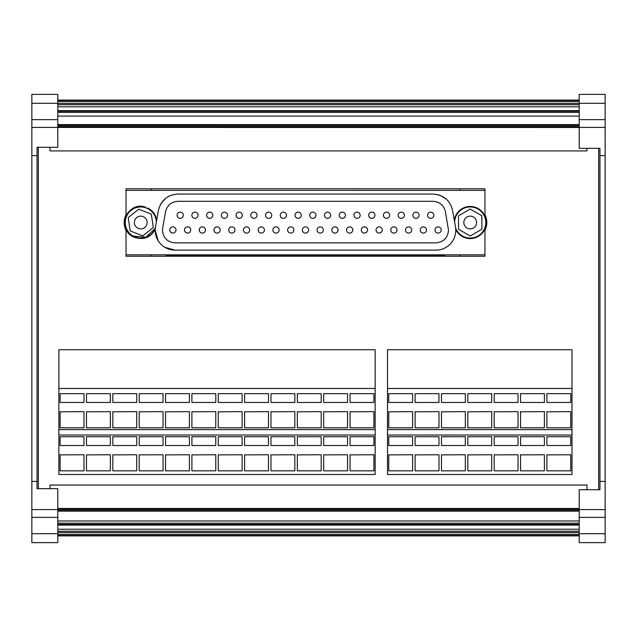 <?xml version="1.0" encoding="UTF-8"?>
<svg xmlns="http://www.w3.org/2000/svg" width="637" height="637" viewBox="0 0 637 637"><rect width="100%" height="100%" fill="white"/><g stroke="black" fill="none" stroke-linecap="round" stroke-linejoin="round"><path stroke-width="0.96" d="M579.208 103.305L579.208 94.372L605.15 94.372L605.15 103.305L579.208 103.305L579.208 127.416L605.15 127.416L605.15 119.637L579.208 119.637M579.208 533.695L579.208 542.628L605.15 542.628L605.15 533.695L579.208 533.695L579.208 517.363L605.15 517.363L579.208 517.363L579.208 489.71L599.958 489.71L599.958 148.325L579.208 148.325L579.208 127.416M605.15 533.695L605.15 481.413L599.958 481.413M605.15 481.413L605.15 155.587L599.958 155.587M605.15 155.587L605.15 127.416M605.15 119.637L605.15 103.305M57.792 535.884L579.208 535.884M599.958 489.71L598.669 489.71L598.669 148.325L599.958 148.325M31.85 103.305L57.792 103.305L57.792 94.372L31.85 94.372L31.85 119.637L57.792 119.637L57.792 147.29L37.042 147.29L38.331 147.29L38.331 488.675L37.042 488.675L57.792 488.675L57.792 542.628L31.85 542.628L31.85 533.695L57.792 533.695M387.503 349.737L387.503 388.474L387.503 349.737L571.994 349.737L571.994 388.474L387.503 388.474L387.503 429.617L571.994 429.617L571.994 388.474M375.153 388.474L375.153 349.737L58.883 349.737L58.883 429.617L375.153 429.617L375.153 388.474L58.883 388.474M58.883 435.031L375.153 435.031L375.153 474.509L58.883 474.509L58.883 429.617M387.503 435.031L571.994 435.031L571.994 474.509L387.503 474.509L387.503 429.617M126.022 254.832L126.022 256.241L484.948 256.241L484.948 254.832L126.022 254.832L126.022 228.954A16.084 16.084 0 0 0 134.861 237.482C143.707 240.117 150.491 237.474 155.221 229.551M134.861 237.482C115.958 231.12 126.667 200.368 145.435 207.129A16.084 16.084 0 0 0 126.022 216.07L126.022 190.391L484.948 190.391L484.948 216.07M484.948 190.391L484.948 188.791L126.022 188.791L126.022 190.391M484.948 228.962L484.948 254.832M37.042 147.29L37.042 488.675M586.988 148.325L586.988 150.921L50.012 150.921L50.012 147.29M459.834 256.241L459.834 254.832M151.136 254.832L151.136 256.241M151.136 188.791L151.136 190.391M126.022 230.172A16.602 16.602 0 0 1 126.022 214.868M459.834 190.391L459.834 188.791M484.948 214.868A16.602 16.602 0 0 1 484.948 230.172M31.85 119.637L31.85 517.363L57.792 517.363M57.792 523.176L579.208 523.176M57.792 520.978L579.208 520.978M50.012 488.675L50.012 485.044L586.988 485.044L586.988 489.71M57.792 127.44L579.208 127.496M57.792 125.059L579.208 125.059M57.792 124.621L579.208 124.621M546.888 454.77L546.888 470.839L570.752 470.839L570.752 454.77L546.888 454.882L570.752 454.77M520.533 454.77L520.533 470.839L544.396 470.839L544.396 454.77L520.533 454.882L544.396 454.77M494.177 454.77L494.177 470.839L518.04 470.839L518.04 454.77L494.177 454.882L518.04 454.77M467.821 454.77L467.821 470.839L491.684 470.839L491.684 454.77L467.821 454.882L491.684 454.77M441.465 454.77L441.465 470.839L465.328 470.839L465.328 454.77L441.465 454.882L465.328 454.77M415.101 454.77L415.101 470.839L438.973 470.839L438.973 454.77L415.101 454.882L438.973 454.77M388.745 454.77L388.745 470.839L412.617 470.839L412.617 454.77L388.745 454.882L412.617 454.77M546.888 411.645L546.888 427.785L570.752 427.785L570.752 411.645L546.888 411.828L570.752 411.645M520.533 411.645L520.533 427.785L544.396 427.785L544.396 411.645L520.533 411.828L544.396 411.645M494.177 411.645L494.177 427.785L518.04 427.785L518.04 411.645L494.177 411.828L518.04 411.645M467.821 411.645L467.821 427.785L491.684 427.785L491.684 411.645L467.821 411.828L491.684 411.645M441.465 411.645L441.465 427.785L465.328 427.785L465.328 411.645L441.465 411.828L465.328 411.645M415.101 411.645L415.101 427.785L438.973 427.785L438.973 411.645L415.101 411.828L438.973 411.645M388.745 411.645L388.745 427.785L412.617 427.785L412.617 411.645L388.745 411.828L412.617 411.645M143.086 238.429A16.084 16.084 0 0 0 149.806 235.809M164.712 247.244L175.032 250.134A19.819 19.819 0 0 1 155.508 226.876L158.414 210.425C161.026 200.225 167.531 194.763 177.93 194.054L176.537 194.102M155.205 230.315L158.103 240.627M175.032 250.134L435.939 250.134A19.819 19.819 0 0 0 455.463 226.876L452.557 210.425C450.056 200.313 443.543 194.85 433.041 194.054L177.93 194.054M455.75 229.551A16.084 16.084 0 0 0 486.246 223.754L485.728 223.762M155.356 227.927A15.567 15.567 0 0 1 155.237 228.229L145.992 237.179L133.165 236.104M145.435 207.129L145.244 207.614M162.666 228.134L165.564 211.691C167.181 205.249 171.305 201.786 177.93 201.316L433.041 201.316C439.665 201.786 443.79 205.249 445.406 211.691L448.496 230.315C447.755 237.943 443.567 242.124 435.939 242.872L175.032 242.872C167.404 242.124 163.215 237.943 162.475 230.315L162.666 228.134M155.237 228.229A15.567 15.567 0 0 1 135.052 236.996A15.567 15.567 0 0 1 143.548 207.208A15.567 15.567 0 0 1 156.32 222.273M455.614 227.927A15.567 15.567 0 0 0 485.776 222.464A15.567 15.567 0 0 0 470.154 206.953A15.567 15.567 0 0 0 454.651 222.273M147.744 208.61L147.848 208.076A16.084 16.084 0 0 1 156.678 220.243M350.047 454.882L373.911 454.77L350.047 454.882M323.692 454.882L347.555 454.77L323.692 454.882M297.336 454.882L321.199 454.77L297.336 454.882M270.972 454.882L294.843 454.77L270.972 454.882M244.616 454.882L268.488 454.77L244.616 454.882M218.26 454.882L242.132 454.77L218.26 454.882M191.904 454.882L215.776 454.77L191.904 454.882M165.548 454.882L189.42 454.77L165.548 454.882M139.192 454.882L163.064 454.77L139.192 454.882M112.837 454.882L136.708 454.77L112.837 454.882M86.481 454.882L110.344 454.77L86.481 454.882M60.125 454.882L83.988 454.77L60.125 454.882M350.047 411.828L373.911 411.645L350.047 411.828M323.692 411.828L347.555 411.645L323.692 411.828M297.336 411.828L321.199 411.645L297.336 411.828M270.972 411.828L294.843 411.645L270.972 411.828M244.616 411.828L268.488 411.645L244.616 411.828M218.26 411.828L242.132 411.645L218.26 411.828M191.904 411.828L215.776 411.645L191.904 411.828M165.548 411.828L189.42 411.645L165.548 411.828M139.192 411.828L163.064 411.645L139.192 411.828M112.837 411.828L136.708 411.645L112.837 411.828M86.481 411.828L110.344 411.645L86.481 411.828M60.125 411.828L83.988 411.645L60.125 411.828M440 195.312L439.841 195.256A19.819 19.819 0 0 1 439.849 195.256L439.371 195.089M434.983 229.981A3.113 3.113 0 0 1 438.097 226.868A3.113 3.113 0 0 1 441.21 229.981A3.113 3.113 0 0 1 438.097 233.094A3.113 3.113 0 0 1 434.983 229.981M427.618 215.242A3.113 3.113 0 0 1 430.731 212.129A3.113 3.113 0 0 1 433.845 215.242A3.113 3.113 0 0 1 430.731 218.356A3.113 3.113 0 0 1 427.618 215.242M420.253 229.981A3.113 3.113 0 0 1 423.358 226.868A3.113 3.113 0 0 1 426.472 229.981A3.113 3.113 0 0 1 423.358 233.094A3.113 3.113 0 0 1 420.253 229.981M412.88 215.242A3.113 3.113 0 0 1 415.993 212.129A3.113 3.113 0 0 1 419.106 215.242A3.113 3.113 0 0 1 415.993 218.356A3.113 3.113 0 0 1 412.88 215.242M405.514 229.981A3.113 3.113 0 0 1 408.628 226.868A3.113 3.113 0 0 1 411.741 229.981A3.113 3.113 0 0 1 408.628 233.094A3.113 3.113 0 0 1 405.514 229.981M398.149 215.242A3.113 3.113 0 0 1 401.262 212.129A3.113 3.113 0 0 1 404.376 215.242A3.113 3.113 0 0 1 401.262 218.356A3.113 3.113 0 0 1 398.149 215.242M390.784 229.981A3.113 3.113 0 0 1 393.889 226.868A3.113 3.113 0 0 1 397.002 229.981A3.113 3.113 0 0 1 393.889 233.094A3.113 3.113 0 0 1 390.784 229.981M383.41 215.242A3.113 3.113 0 0 1 386.524 212.129A3.113 3.113 0 0 1 389.637 215.242A3.113 3.113 0 0 1 386.524 218.356A3.113 3.113 0 0 1 383.41 215.242M376.045 229.981A3.113 3.113 0 0 1 379.158 226.868A3.113 3.113 0 0 1 382.272 229.981A3.113 3.113 0 0 1 379.158 233.094A3.113 3.113 0 0 1 376.045 229.981M368.68 215.242A3.113 3.113 0 0 1 371.793 212.129A3.113 3.113 0 0 1 374.906 215.242A3.113 3.113 0 0 1 371.793 218.356A3.113 3.113 0 0 1 368.68 215.242M361.314 229.981A3.113 3.113 0 0 1 364.42 226.868A3.113 3.113 0 0 1 367.533 229.981A3.113 3.113 0 0 1 364.42 233.094A3.113 3.113 0 0 1 361.314 229.981M353.941 215.242A3.113 3.113 0 0 1 357.054 212.129A3.113 3.113 0 0 1 360.168 215.242A3.113 3.113 0 0 1 357.054 218.356A3.113 3.113 0 0 1 353.941 215.242M346.576 229.981A3.113 3.113 0 0 1 349.689 226.868A3.113 3.113 0 0 1 352.802 229.981A3.113 3.113 0 0 1 349.689 233.094A3.113 3.113 0 0 1 346.576 229.981M339.21 215.242A3.113 3.113 0 0 1 342.324 212.129A3.113 3.113 0 0 1 345.437 215.242A3.113 3.113 0 0 1 342.324 218.356A3.113 3.113 0 0 1 339.21 215.242M331.845 229.981A3.113 3.113 0 0 1 334.951 226.868A3.113 3.113 0 0 1 338.064 229.981A3.113 3.113 0 0 1 334.951 233.094A3.113 3.113 0 0 1 331.845 229.981M324.472 215.242A3.113 3.113 0 0 1 327.585 212.129A3.113 3.113 0 0 1 330.699 215.242A3.113 3.113 0 0 1 327.585 218.356A3.113 3.113 0 0 1 324.472 215.242M317.107 229.981A3.113 3.113 0 0 1 320.22 226.868A3.113 3.113 0 0 1 323.333 229.981A3.113 3.113 0 0 1 320.22 233.094A3.113 3.113 0 0 1 317.107 229.981M309.741 215.242A3.113 3.113 0 0 1 312.855 212.129A3.113 3.113 0 0 1 315.968 215.242A3.113 3.113 0 0 1 312.855 218.356A3.113 3.113 0 0 1 309.741 215.242M302.376 229.981A3.113 3.113 0 0 1 305.481 226.868A3.113 3.113 0 0 1 308.595 229.981A3.113 3.113 0 0 1 305.481 233.094A3.113 3.113 0 0 1 302.376 229.981M295.003 215.242A3.113 3.113 0 0 1 298.116 212.129A3.113 3.113 0 0 1 301.229 215.242A3.113 3.113 0 0 1 298.116 218.356A3.113 3.113 0 0 1 295.003 215.242M287.637 229.981A3.113 3.113 0 0 1 290.751 226.868A3.113 3.113 0 0 1 293.864 229.981A3.113 3.113 0 0 1 290.751 233.094A3.113 3.113 0 0 1 287.637 229.981M280.272 215.242A3.113 3.113 0 0 1 283.385 212.129A3.113 3.113 0 0 1 286.499 215.242A3.113 3.113 0 0 1 283.385 218.356A3.113 3.113 0 0 1 280.272 215.242M272.907 229.981A3.113 3.113 0 0 1 276.012 226.868A3.113 3.113 0 0 1 279.125 229.981A3.113 3.113 0 0 1 276.012 233.094A3.113 3.113 0 0 1 272.907 229.981M265.533 215.242A3.113 3.113 0 0 1 268.647 212.129A3.113 3.113 0 0 1 271.76 215.242A3.113 3.113 0 0 1 268.647 218.356A3.113 3.113 0 0 1 265.533 215.242M258.168 229.981A3.113 3.113 0 0 1 261.281 226.868A3.113 3.113 0 0 1 264.395 229.981A3.113 3.113 0 0 1 261.281 233.094A3.113 3.113 0 0 1 258.168 229.981M250.803 215.242A3.113 3.113 0 0 1 253.916 212.129A3.113 3.113 0 0 1 257.03 215.242A3.113 3.113 0 0 1 253.916 218.356A3.113 3.113 0 0 1 250.803 215.242M243.438 229.981A3.113 3.113 0 0 1 246.543 226.868A3.113 3.113 0 0 1 249.656 229.981A3.113 3.113 0 0 1 246.543 233.094A3.113 3.113 0 0 1 243.438 229.981M236.064 215.242A3.113 3.113 0 0 1 239.178 212.129A3.113 3.113 0 0 1 242.291 215.242A3.113 3.113 0 0 1 239.178 218.356A3.113 3.113 0 0 1 236.064 215.242M228.699 229.981A3.113 3.113 0 0 1 231.812 226.868A3.113 3.113 0 0 1 234.926 229.981A3.113 3.113 0 0 1 231.812 233.094A3.113 3.113 0 0 1 228.699 229.981M221.334 215.242A3.113 3.113 0 0 1 224.447 212.129A3.113 3.113 0 0 1 227.56 215.242A3.113 3.113 0 0 1 224.447 218.356A3.113 3.113 0 0 1 221.334 215.242M213.968 229.981A3.113 3.113 0 0 1 217.074 226.868A3.113 3.113 0 0 1 220.187 229.981A3.113 3.113 0 0 1 217.074 233.094A3.113 3.113 0 0 1 213.968 229.981M206.595 215.242A3.113 3.113 0 0 1 209.708 212.129A3.113 3.113 0 0 1 212.822 215.242A3.113 3.113 0 0 1 209.708 218.356A3.113 3.113 0 0 1 206.595 215.242M199.23 229.981A3.113 3.113 0 0 1 202.343 226.868A3.113 3.113 0 0 1 205.456 229.981A3.113 3.113 0 0 1 202.343 233.094A3.113 3.113 0 0 1 199.23 229.981M191.864 215.242A3.113 3.113 0 0 1 194.978 212.129A3.113 3.113 0 0 1 198.091 215.242A3.113 3.113 0 0 1 194.978 218.356A3.113 3.113 0 0 1 191.864 215.242M184.499 229.981A3.113 3.113 0 0 1 187.604 226.868A3.113 3.113 0 0 1 190.718 229.981A3.113 3.113 0 0 1 187.604 233.094A3.113 3.113 0 0 1 184.499 229.981M177.126 215.242A3.113 3.113 0 0 1 180.239 212.129A3.113 3.113 0 0 1 183.352 215.242A3.113 3.113 0 0 1 180.239 218.356A3.113 3.113 0 0 1 177.126 215.242M169.761 229.981A3.113 3.113 0 0 1 172.874 226.868A3.113 3.113 0 0 1 175.987 229.981A3.113 3.113 0 0 1 172.874 233.094A3.113 3.113 0 0 1 169.761 229.981M151.311 214.128L138.77 209.183L128.22 217.575L130.203 230.905L142.744 235.849L153.302 227.465L151.311 214.128M134.821 220.179A6.378 6.378 0 0 0 138.42 228.452A6.378 6.378 0 0 0 146.693 224.861A6.378 6.378 0 0 0 143.102 216.58A6.378 6.378 0 0 0 134.821 220.179M481.906 229.216L481.859 215.736L470.162 209.04L458.513 215.824L458.56 229.296L470.257 236.001L481.906 229.216M470.186 216.142A6.378 6.378 0 0 0 463.832 222.544A6.378 6.378 0 0 0 470.233 228.898A6.378 6.378 0 0 0 476.587 222.496A6.378 6.378 0 0 0 470.186 216.142M445.096 254.832L165.875 254.832M445.096 255.182L165.875 255.182M454.292 220.243A16.084 16.084 0 0 1 486.238 221.166L485.72 221.166M170.796 190.391L440.175 190.391M172.109 190.391L438.861 190.375M160.779 203.944L159.075 207.837M169.052 196.148L167.547 196.984M165.724 198.258L161.05 203.474M437.874 194.643L436.847 194.42M448.958 202.048L447.867 200.711M446.298 199.134L440.35 195.448M452.557 210.425L452.27 209.063M388.745 402.473L388.745 393.666L412.617 393.666L412.617 402.473L388.745 402.473L388.745 393.666M412.617 402.473L412.617 393.666M415.101 402.473L415.101 393.666L438.973 393.666L438.973 402.473L415.101 402.473L415.101 393.666M438.973 402.473L438.973 393.666M441.465 402.473L441.465 393.666L465.328 393.666L465.328 402.473L441.465 402.473L441.465 393.666M465.328 402.473L465.328 393.666M467.821 402.473L467.821 393.666L491.684 393.666L491.684 402.473L467.821 402.473L467.821 393.666M491.684 402.473L491.684 393.666M494.177 402.473L494.177 393.666L518.04 393.666L518.04 402.473L494.177 402.473L494.177 393.666M518.04 402.473L518.04 393.666M520.533 402.473L520.533 393.666L544.396 393.666L544.396 402.473L520.533 402.473L520.533 393.666M544.396 402.473L544.396 393.666M546.888 402.473L546.888 393.666L570.752 393.666L570.752 402.473L546.888 402.473L546.888 393.666M570.752 402.473L570.752 393.666M388.745 445.526L388.745 436.727L412.617 436.727L412.617 445.526L388.745 445.526L388.745 436.727M412.617 445.526L412.617 436.727M415.101 445.526L415.101 436.727L438.973 436.727L438.973 445.526L415.101 445.526L415.101 436.727M438.973 445.526L438.973 436.727M441.465 445.526L441.465 436.727L465.328 436.727L465.328 445.526L441.465 445.526L441.465 436.727M465.328 445.526L465.328 436.727M467.821 445.526L467.821 436.727L491.684 436.727L491.684 445.526L467.821 445.526L467.821 436.727M491.684 445.526L491.684 436.727M494.177 445.526L494.177 436.727L518.04 436.727L518.04 445.526L494.177 445.526L494.177 436.727M518.04 445.526L518.04 436.727M520.533 445.526L520.533 436.727L544.396 436.727L544.396 445.526L520.533 445.526L520.533 436.727M544.396 445.526L544.396 436.727M546.888 445.526L546.888 436.727L570.752 436.727L570.752 445.526L546.888 445.526L546.888 436.727M570.752 445.526L570.752 436.727M83.988 411.645L83.988 427.785L60.125 427.785L60.125 411.645M60.125 402.473L60.125 393.666L83.988 393.666L83.988 402.473L60.125 402.473L60.125 393.666M83.988 402.473L83.988 393.666M110.344 411.645L110.344 427.785L86.481 427.785L86.481 411.645M86.481 402.473L86.481 393.666L110.344 393.666L110.344 402.473L86.481 402.473L86.481 393.666M110.344 402.473L110.344 393.666M136.708 411.645L136.708 427.785L112.837 427.785L112.837 411.645M112.837 402.473L112.837 393.666L136.708 393.666L136.708 402.473L112.837 402.473L112.837 393.666M136.708 402.473L136.708 393.666M163.064 411.645L163.064 427.785L139.192 427.785L139.192 411.645M139.192 402.473L139.192 393.666L163.064 393.666L163.064 402.473L139.192 402.473L139.192 393.666M163.064 402.473L163.064 393.666M189.42 411.645L189.42 427.785L165.548 427.785L165.548 411.645M165.548 402.473L165.548 393.666L189.42 393.666L189.42 402.473L165.548 402.473L165.548 393.666M189.42 402.473L189.42 393.666M215.776 411.645L215.776 427.785L191.904 427.785L191.904 411.645M191.904 402.473L191.904 393.666L215.776 393.666L215.776 402.473L191.904 402.473L191.904 393.666M215.776 402.473L215.776 393.666M242.132 411.645L242.132 427.785L218.26 427.785L218.26 411.645M218.26 402.473L218.26 393.666L242.132 393.666L242.132 402.473L218.26 402.473L218.26 393.666M242.132 402.473L242.132 393.666M268.488 411.645L268.488 427.785L244.616 427.785L244.616 411.645M244.616 402.473L244.616 393.666L268.488 393.666L268.488 402.473L244.616 402.473L244.616 393.666M268.488 402.473L268.488 393.666M294.843 411.645L294.843 427.785L270.972 427.785L270.972 411.645M270.972 402.473L270.972 393.666L294.843 393.666L294.843 402.473L270.972 402.473L270.972 393.666M294.843 402.473L294.843 393.666M321.199 411.645L321.199 427.785L297.336 427.785L297.336 411.645M297.336 402.473L297.336 393.666L321.199 393.666L321.199 402.473L297.336 402.473L297.336 393.666M321.199 402.473L321.199 393.666M347.555 411.645L347.555 427.785L323.692 427.785L323.692 411.645M323.692 402.473L323.692 393.666L347.555 393.666L347.555 402.473L323.692 402.473L323.692 393.666M347.555 402.473L347.555 393.666M373.911 411.645L373.911 427.785L350.047 427.785L350.047 411.645M350.047 402.473L350.047 393.666L373.911 393.666L373.911 402.473L350.047 402.473L350.047 393.666M373.911 402.473L373.911 393.666M83.988 454.77L83.988 470.839L60.125 470.839L60.125 454.77M60.125 445.526L60.125 436.727L83.988 436.727L83.988 445.526L60.125 445.526L60.125 436.727M83.988 445.526L83.988 436.727M110.344 454.77L110.344 470.839L86.481 470.839L86.481 454.77M86.481 445.526L86.481 436.727L110.344 436.727L110.344 445.526L86.481 445.526L86.481 436.727M110.344 445.526L110.344 436.727M136.708 454.77L136.708 470.839L112.837 470.839L112.837 454.77M112.837 445.526L112.837 436.727L136.708 436.727L136.708 445.526L112.837 445.526L112.837 436.727M136.708 445.526L136.708 436.727M163.064 454.77L163.064 470.839L139.192 470.839L139.192 454.77M139.192 445.526L139.192 436.727L163.064 436.727L163.064 445.526L139.192 445.526L139.192 436.727M163.064 445.526L163.064 436.727M189.42 454.77L189.42 470.839L165.548 470.839L165.548 454.77M165.548 445.526L165.548 436.727L189.42 436.727L189.42 445.526L165.548 445.526L165.548 436.727M189.42 445.526L189.42 436.727M215.776 454.77L215.776 470.839L191.904 470.839L191.904 454.77M191.904 445.526L191.904 436.727L215.776 436.727L215.776 445.526L191.904 445.526L191.904 436.727M215.776 445.526L215.776 436.727M242.132 454.77L242.132 470.839L218.26 470.839L218.26 454.77M218.26 445.526L218.26 436.727L242.132 436.727L242.132 445.526L218.26 445.526L218.26 436.727M242.132 445.526L242.132 436.727M268.488 454.77L268.488 470.839L244.616 470.839L244.616 454.77M244.616 445.526L244.616 436.727L268.488 436.727L268.488 445.526L244.616 445.526L244.616 436.727M268.488 445.526L268.488 436.727M294.843 454.77L294.843 470.839L270.972 470.839L270.972 454.77M270.972 445.526L270.972 436.727L294.843 436.727L294.843 445.526L270.972 445.526L270.972 436.727M294.843 445.526L294.843 436.727M321.199 454.77L321.199 470.839L297.336 470.839L297.336 454.77M297.336 445.526L297.336 436.727L321.199 436.727L321.199 445.526L297.336 445.526L297.336 436.727M321.199 445.526L321.199 436.727M347.555 454.77L347.555 470.839L323.692 470.839L323.692 454.77M323.692 445.526L323.692 436.727L347.555 436.727L347.555 445.526L323.692 445.526L323.692 436.727M347.555 445.526L347.555 436.727M373.911 454.77L373.911 470.839L350.047 470.839L350.047 454.77M350.047 445.526L350.047 436.727L373.911 436.727L373.911 445.526L350.047 445.526L350.047 436.727M373.911 445.526L373.911 436.727M57.792 103.305L57.792 119.637M57.792 106.809L579.208 106.809M57.792 104.715L579.208 104.715M57.792 111.252L579.208 111.252M57.792 100.073L579.208 100.073M57.792 510.906L579.208 510.906M57.792 511.129L579.208 511.129M31.85 517.363L31.85 533.695M31.85 481.413L37.042 481.413M31.85 155.587L37.042 155.587M571.994 435.031L571.994 429.617M375.153 435.031L375.153 429.617M57.792 524.37L579.208 524.37M57.792 525.103L579.208 525.103M57.792 529.236L579.208 529.236M57.792 531.25L579.208 531.25M605.15 509.584L579.208 509.584M57.792 535.51L579.208 535.51M31.85 509.584L57.792 509.584M57.792 126.58L579.208 126.58M57.792 125.441L579.208 125.441M57.792 116.085L579.208 116.085M57.792 112.415L579.208 112.415M31.85 127.416L57.792 127.416M57.792 101.594L579.208 101.594M57.792 100.455L579.208 100.455M57.792 110.647L579.208 110.647M57.792 110.862L579.208 110.862M57.792 110.949L579.208 110.949M57.792 111.268L579.208 111.268M57.792 103.425L579.208 103.425M57.792 509.385L579.208 509.385M57.792 508.469L579.208 508.469M57.792 510.524L579.208 510.524M57.792 534.371L579.208 534.371M57.792 532.532L579.208 532.532"/></g></svg>
